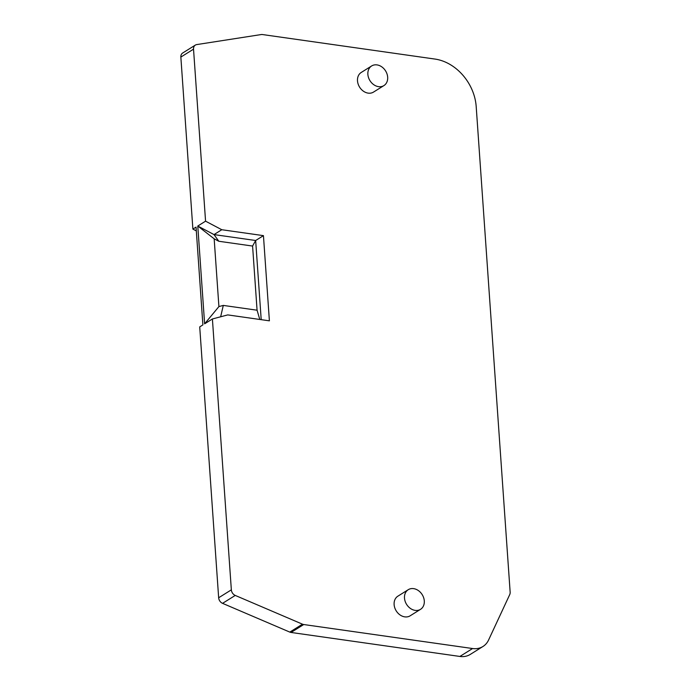 <?xml version="1.0" encoding="UTF-8"?>
<svg xmlns="http://www.w3.org/2000/svg" width="691" height="691" viewBox="0 0 691 691"><rect width="100%" height="100%" fill="white"/><g stroke="black" fill="none" stroke-linecap="round" stroke-linejoin="round"><path stroke-width="1.04" d="M195.354 45.088A5.597 4.448 -122 0 1 196.728 44.587L261.25 34.55A5.597 4.448 -122 0 1 262.476 34.55L434.959 59.063A44.794 35.604 -122 0 1 476.194 106.569L510.148 592.109A5.597 4.448 -122 0 1 509.733 594.571L488.572 640.039A22.397 17.802 -122 0 1 482.966 646.491L470.286 654.412A22.397 17.802 -122 0 1 459.886 656.45L291.049 632.455A5.597 4.448 -122 0 1 289.797 632.101L222.562 603.347A5.597 4.448 -122 0 1 218.658 597.767L199.716 326.895L202.886 324.917L196.054 227.114L192.884 229.092L180.852 57.077A5.597 4.448 -122 0 1 182.674 53.008L195.354 45.088A5.597 4.448 -122 0 0 193.532 49.156L205.564 221.172L221.785 229.723L263.444 235.64L269.395 320.831L227.745 314.906L212.405 318.974L204.622 323.837L197.781 226.035L214.167 238.81L218.909 306.579L223.297 305.413L257.069 310.207L252.586 246.056L218.814 241.263L214.167 238.81M482.966 646.491A22.397 17.802 -122 0 1 472.575 648.529L303.729 624.534A5.597 4.448 -122 0 1 302.477 624.18L235.242 595.426A5.597 4.448 -122 0 1 231.347 589.846L212.405 318.974M408.26 589.691L397.886 596.169A11.574 9.199 58 0 0 394.768 607.804A11.574 9.199 58 0 0 404.779 616.864A11.574 9.199 58 0 0 410.152 615.811L420.525 609.332A11.574 9.199 58 0 0 423.643 597.698A11.574 9.199 58 0 0 413.633 588.637A11.574 9.199 58 0 0 408.26 589.691A11.574 9.199 58 0 0 405.142 601.317A11.574 9.199 58 0 0 415.153 610.378A11.574 9.199 58 0 0 420.525 609.332M371.637 65.956L361.263 72.434A11.574 9.199 58 0 0 358.145 84.069A11.574 9.199 58 0 0 368.156 93.13A11.574 9.199 58 0 0 373.529 92.076L383.902 85.598A11.574 9.199 58 0 0 387.02 73.963A11.574 9.199 58 0 0 377.01 64.902A11.574 9.199 58 0 0 371.637 65.956A11.574 9.199 58 0 0 368.519 77.591A11.574 9.199 58 0 0 378.53 86.651A11.574 9.199 58 0 0 383.902 85.598M205.564 221.172L197.781 226.035L214.003 234.586L218.814 241.263M221.785 229.723L214.003 234.586L255.661 240.503L252.586 246.056M259.79 319.458L257.069 310.207M263.444 235.64L255.661 240.503L261.198 319.665M192.884 229.092L196.313 230.906M204.622 323.837L218.909 306.579M220.654 316.789L223.297 305.413M193.532 49.156L180.852 57.077M231.347 589.846L218.658 597.767M472.575 648.529L459.886 656.45M303.729 624.534L291.049 632.455M302.477 624.18L289.797 632.101M235.242 595.426L222.562 603.347"/></g></svg>
